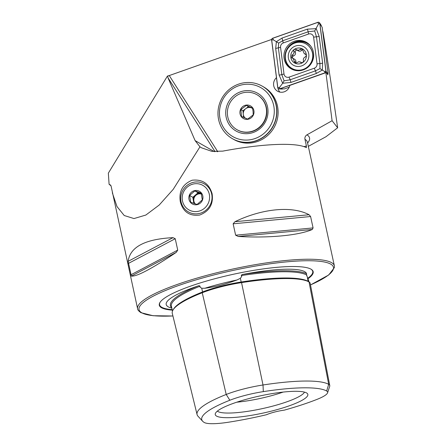 <?xml version="1.0" encoding="UTF-8"?>
<svg xmlns="http://www.w3.org/2000/svg" width="446" height="446" viewBox="0 0 446 446"><rect width="100%" height="100%" fill="white"/><g stroke="black" fill="none" stroke-linecap="round" stroke-linejoin="round"><path stroke-width="0.67" d="M263.318 391.621A35.256 6.478 -12.3 0 0 229.835 400.246L226.211 394.465L202.228 292.743A99.731 18.325 167.7 0 0 172.29 313.404L197.076 414.574A97.072 17.834 167.7 0 0 198.018 416.252L202.657 421.253A93.582 17.193 167.7 0 0 204.296 422.501A35.256 6.478 167.7 0 0 228.157 422.267A93.582 17.193 167.7 0 0 266.452 414.735A16.112 2.96 167.7 0 1 284.347 410.13A93.582 17.193 167.7 0 0 317.022 399.382A35.256 6.478 167.7 0 0 327.559 392.831A35.256 6.478 167.7 0 0 326.645 390.997A93.582 17.193 167.7 0 0 263.318 391.621L263.006 384.987L241.548 282.613A99.731 18.325 167.7 0 1 309.039 281.95A41.406 7.61 167.7 0 1 310.182 283.288L329.761 385.595A38.746 7.119 167.7 0 0 328.691 384.34A97.072 17.834 167.7 0 0 263.006 384.987A38.746 7.119 -12.3 0 0 226.211 394.465A97.072 17.834 167.7 0 0 197.076 414.574M202.439 292.66A0.803 0.524 68.5 0 0 202.59 291.963A0.803 0.524 68.5 0 0 202.584 291.946L201.715 288.255L204.809 288.267C214.821 286.973 225.537 284.214 236.954 279.988L240.383 278.293L241.765 276.369L241.275 275.567C241.576 274.764 242.323 274.34 243.522 274.29A71.856 13.202 -12.3 0 1 304.646 271.647A71.856 13.202 -12.3 0 1 306.553 273.671A99.915 18.358 167.7 0 0 243.522 274.29M201.715 288.255L200.031 287.118L200.064 286.176C199.434 285.618 198.66 285.585 197.74 286.081A99.915 18.358 167.7 0 0 171.743 307.768M309.111 281.989L306.614 275.031M110.942 185.614A102.714 18.871 -12.3 0 1 110.786 185.525A102.714 18.871 -12.3 0 1 109.092 184.259L110.664 185.151L111.166 186.395L137.602 308.738C137.513 309.725 138.617 311.035 140.908 312.668L153.039 315.718L172.925 315.997M215.067 151.668L167.947 77.693L167.886 75.887L167.322 76.244L108.345 173.154L109.092 184.259M180.34 201.915C183.15 211.95 189.6 216.327 199.691 215.05C209.436 211.209 213.578 204.106 212.106 193.737C209.107 183.601 202.445 179.097 192.131 180.223C182.592 184.192 178.662 191.423 180.34 201.915M277.953 88.224A8.457 8.145 -60.2 0 0 277.986 88.375A8.457 8.145 -60.2 0 0 279.893 92.099M303.971 146.628L306.419 145.998L304.958 139.297C304.657 137.374 305.332 135.885 306.976 134.831L332.092 120.721L325.909 72.676L289.828 85.403A8.457 8.145 119.8 0 1 277.59 91.229A8.457 8.145 119.8 0 1 273.76 85.955A8.457 8.145 119.8 0 1 276.459 77.682M308.019 278.705A78.747 14.467 167.7 0 0 311.247 269.328A78.747 14.467 167.7 0 0 311.024 269.189A78.747 14.467 167.7 0 0 232.673 274.418A78.747 14.467 167.7 0 0 160.081 302.288A78.747 14.467 167.7 0 0 161.463 307.707A78.747 14.467 167.7 0 0 172.323 310.143M236.754 402.192A42.292 7.772 167.7 0 0 283.126 392.084M217.364 411.117A44.99 8.268 167.7 0 0 217.955 411.53A44.99 8.268 167.7 0 0 263.865 408.285A44.99 8.268 167.7 0 0 304.473 392.123M216.55 416.09A47.382 8.708 167.7 0 0 270.499 411.357A47.382 8.708 167.7 0 0 307.372 393.55A47.382 8.708 167.7 0 0 306.541 392.915A47.382 8.708 167.7 0 0 257.554 396.472A47.382 8.708 167.7 0 0 215.323 413.62A47.382 8.708 167.7 0 0 216.55 416.09M306.642 275.728L306.553 273.671M171.827 308.125A71.856 13.202 -12.3 0 1 168.17 306.792A71.856 13.202 -12.3 0 1 166.698 305.571A71.856 13.202 -12.3 0 1 197.74 286.081M312.284 229.484C298.72 235.46 268.799 238.27 238.175 236.441L235.627 235.193L233.141 223.803L234.958 221.701C262.298 208.46 292.219 205.651 309.072 214.743L310.594 216.527L313.081 227.923L312.284 229.484L238.175 236.441M176.237 252.391C151.545 268.893 136.582 276.788 131.341 276.08L128.125 261.339C130.081 246.972 145.045 239.078 173.02 237.651L175.239 238.716L177.725 250.106L176.237 252.391L131.341 276.08M306.419 145.998L306.374 147.665A100.696 18.503 167.7 0 0 222.71 151.133L211.85 151.356L201.598 147.832L199.97 146.829L173.193 189.377L159.205 205.032L145.864 215.039L133.984 218.562L124.228 215.518L116.986 206.548L112.331 192.828M255.067 142.241A30.211 29.102 119.8 0 1 233.732 139.442A30.211 29.102 119.8 0 1 233.13 139.085A30.211 29.102 -60.2 0 0 233.732 139.442A30.211 29.102 -60.2 0 0 263.146 138.834A30.211 29.102 -60.2 0 0 278.12 112.554A30.211 29.102 -60.2 0 0 263.753 87.009A30.211 29.102 119.8 0 1 277.746 117.025A30.211 29.102 119.8 0 1 255.067 142.241M167.886 75.887L169.257 75.558L217.564 151.406A26.18 25.221 -60.2 0 0 217.748 151.685M271.631 39.443L169.257 75.558M332.092 120.721L337.655 127.773C331.417 84.996 326.522 53.007 322.976 31.817L322.67 31.125M325.909 72.676L326.712 73.088L327.894 74.844L327.738 73.612M167.947 77.693L195.103 140.613L199.97 146.829M263.14 86.663A30.211 29.102 119.8 0 1 263.753 87.009A30.211 29.102 -60.2 0 0 263.14 86.663M229.835 400.246A93.582 17.193 167.7 0 0 202.657 421.253M327.559 392.831L329.7 386.359A38.746 7.119 167.7 0 0 329.761 385.595M202.228 292.743A41.406 7.61 -12.3 0 1 241.548 282.613M337.655 127.773L325.987 136.721L308.325 146.36M232.422 138.689A30.211 29.102 -60.2 0 0 232.511 138.745A30.211 29.102 -60.2 0 0 261.925 138.132A30.211 29.102 -60.2 0 0 276.899 111.857A30.211 29.102 -60.2 0 0 262.532 86.307A30.211 29.102 -60.2 0 0 262.438 86.256M274.284 111.522A28.193 27.161 -60.2 0 0 247.134 84.216A28.193 27.161 -60.2 0 0 219.449 112.777A28.193 27.161 -60.2 0 0 246.593 140.089A28.193 27.161 -60.2 0 0 274.284 111.522M276.71 111.745A30.211 29.102 -60.2 0 0 262.343 86.201A30.211 29.102 -60.2 0 0 232.935 86.808A30.211 29.102 -60.2 0 0 217.96 113.089A30.211 29.102 -60.2 0 0 232.327 138.634A30.211 29.102 -60.2 0 0 261.735 138.026A30.211 29.102 -60.2 0 0 276.71 111.745M225.715 112.632A21.748 20.951 -60.2 0 0 246.655 133.7A21.748 20.951 -60.2 0 0 268.018 111.667A21.748 20.951 -60.2 0 0 247.073 90.599A21.748 20.951 -60.2 0 0 225.715 112.632M252.642 108.534A6.043 5.82 -60.2 0 0 243.271 114.204A6.043 5.82 -60.2 0 0 245.278 118.095M236.954 129.68L237.233 129.842A20.137 19.401 -60.2 0 0 257.732 128.866A20.137 19.401 -60.2 0 0 266.736 109.811A20.137 19.401 -60.2 0 0 257.247 94.886L256.963 94.725A20.137 19.401 -60.2 0 0 236.469 95.7A20.137 19.401 -60.2 0 0 227.466 114.756A20.137 19.401 -60.2 0 0 236.954 129.68A20.137 19.401 -60.2 0 0 257.448 128.704A20.137 19.401 -60.2 0 0 266.452 109.649A20.137 19.401 -60.2 0 0 256.963 94.725M247.675 119.099L241.498 116.434L240.851 109.577L246.37 105.384L252.547 108.044L253.088 111.6L253.194 114.901L247.675 119.099M239.942 113.122A7.247 6.985 -60.2 0 0 247.636 119.327A7.247 6.985 -60.2 0 0 253.98 111.283A7.247 6.985 -60.2 0 0 246.281 105.078A7.247 6.985 -60.2 0 0 239.942 113.122M252.609 108.367L248.467 106.583L242.947 110.775L243.572 117.354M248.467 106.583L246.37 105.384M242.947 110.775L240.851 109.577M185.319 206.866A14.099 13.581 -60.2 0 0 204.614 208.131A14.099 13.581 -60.2 0 0 206.481 188.413A14.099 13.581 -60.2 0 0 187.181 187.147A14.099 13.581 -60.2 0 0 185.319 206.866M208.46 187.365A16.112 15.521 119.8 0 1 208.26 207.908A16.112 15.521 119.8 0 1 188.363 211.889A16.112 15.521 119.8 0 1 184.276 208.455A16.112 15.521 119.8 0 1 184.477 187.911A16.112 15.521 119.8 0 1 204.374 183.925A16.112 15.521 119.8 0 1 208.46 187.365M194.88 203.733A6.043 5.82 119.8 0 1 201.402 193.904L198.069 192.744L192.828 197.31L193.832 203.37M195.203 203.844A6.043 5.82 119.8 0 1 201.436 194.027M189.606 195.465L194.846 190.899L201.196 193.112L202.317 199.892L197.076 204.458L190.726 202.244L189.606 195.465L192.828 197.31M190.453 202.384A7.247 6.985 119.8 0 1 191.412 192.243A7.247 6.985 119.8 0 1 201.341 192.895A7.247 6.985 119.8 0 1 200.382 203.036A7.247 6.985 119.8 0 1 190.453 202.384M198.069 192.744L194.846 190.899M284.041 58.025A15.303 14.746 -60.2 0 0 291.199 68.857A15.303 14.746 -60.2 0 0 306.987 67.97A15.303 14.746 -60.2 0 0 313.56 53.13A15.303 14.746 -60.2 0 0 306.408 42.292A15.303 14.746 -60.2 0 0 290.619 43.178A15.303 14.746 -60.2 0 0 284.041 58.025M314.324 68.205A4.025 3.88 -60.2 0 0 317.039 63.795L313.61 37.152A4.025 3.88 -60.2 0 0 308.554 34.03L283.277 42.944A4.025 3.88 -60.2 0 0 280.567 47.354L283.996 73.997A4.025 3.88 -60.2 0 0 289.053 77.125L314.324 68.205L315.439 70.858L319.972 68.628L319.916 63.577L317.039 63.795M324.911 72.921A1.611 1.55 -60.2 0 0 325.998 71.154L319.871 23.549A1.611 1.55 -60.2 0 0 317.847 22.3L272.69 38.233A1.611 1.55 -60.2 0 0 271.608 39.995L277.735 87.6A1.611 1.55 -60.2 0 0 279.759 88.849L325.151 72.943M289.242 87.193L284.364 88.916L279.759 88.849M327.197 73.807L328.117 73.479L326.712 73.088M328.117 73.479L322.185 27.351L319.871 23.549M325.92 71.165L319.793 23.56A1.533 1.472 -60.2 0 0 317.87 22.378L272.718 38.306A1.533 1.472 -60.2 0 0 271.686 39.984L277.813 87.589A1.533 1.472 -60.2 0 0 279.731 88.776L324.889 72.843A1.533 1.472 -60.2 0 0 325.92 71.165L324.649 71.527L324.889 72.843M322.631 63.126A2.821 0.468 172.7 0 1 319.916 63.577L316.487 36.934L314.709 30.975L308.141 31.783L282.87 40.697L278.627 43.089L278.399 47.978L281.822 74.616L284.074 80.849L282.686 83.257L279.107 75.067L275.678 48.424L276.381 41.701L282.045 38.061L307.322 29.141L316.236 28.644L319.202 36.483L322.631 63.126L322.307 70.067L316.264 73.495L290.993 82.41L282.686 83.257L279.491 87.461L277.813 87.589M278.627 43.089L273.37 39.856L271.686 39.984M319.972 68.628L324.649 71.527M314.709 30.975L318.522 23.922L319.793 23.56M284.074 80.849L290.168 79.773L289.053 77.125M301.49 62.663L300.911 62.328C302.539 63.009 303.375 62.429 303.436 60.584C303.096 58.922 303.693 57.712 305.226 56.954C306.664 55.778 306.614 54.758 305.075 53.905L304.211 53.609L302.182 48.882L301.323 48.692L298.385 50.365L295.152 49.216C293.992 49.484 293.546 50.208 293.808 51.379C294.276 53.113 293.68 54.323 292.018 55.009L291.639 57.868L293.094 58.393L294.973 63.037L296.98 62.663L298.937 61.659L301.178 62.529M296.846 50.013L298.374 50.889A2.776 2.676 -60.2 0 0 301.814 50.192A1.589 1.528 119.8 0 1 302.828 49.612M292.637 58.181A1.589 1.528 119.8 0 1 293.568 55.895A2.776 2.676 -60.2 0 0 295.358 52.266A1.589 1.528 119.8 0 1 297.053 50.13M298.051 45.481A10.609 10.219 -60.2 0 0 288.261 56.82A10.609 10.219 -60.2 0 0 299.076 66.443A10.609 10.219 -60.2 0 0 308.872 55.103A10.609 10.219 -60.2 0 0 298.051 45.481M298.352 42.309A14.099 13.581 -60.2 0 0 285.73 53.303A14.099 13.581 -60.2 0 0 292.03 68.467A14.099 13.581 -60.2 0 0 299.718 70.156A14.099 13.581 -60.2 0 0 312.339 59.156A14.099 13.581 -60.2 0 0 306.04 43.998A14.099 13.581 -60.2 0 0 298.352 42.309M292.124 68.517A14.099 13.581 -60.2 0 0 292.219 68.573A14.099 13.581 -60.2 0 0 299.902 70.262A14.099 13.581 -60.2 0 0 312.529 59.262A14.099 13.581 -60.2 0 0 306.229 44.104A14.099 13.581 -60.2 0 0 306.134 44.048M305.566 54.072L305.967 54.418M298.954 63.917A8.056 7.76 -60.2 0 0 306.391 55.31A8.056 7.76 -60.2 0 0 298.173 48.006A8.056 7.76 -60.2 0 0 290.742 56.614A8.056 7.76 -60.2 0 0 298.954 63.917M296.334 49.634L296.038 49.422M304.211 53.609L305.727 54.479A2.776 2.676 -60.2 0 0 306.123 54.663M295.932 63.221A1.589 1.528 119.8 0 1 295.854 62.239A2.776 2.676 -60.2 0 0 294.611 59.257L293.094 58.393M173.449 309.329A98.945 18.18 167.7 0 1 202.584 291.946A40.625 7.465 -12.3 0 1 241.163 282.011L240.383 278.293M241.464 282.63L241.163 282.011A98.945 18.18 167.7 0 1 308.119 281.348L307.405 277.635M308.164 281.498A0.803 0.775 119.8 0 1 308.119 281.348A40.625 7.465 167.7 0 1 308.699 281.76M236.954 279.988A72.676 13.352 167.7 0 0 204.809 288.267M160.231 302.07A78.373 14.4 167.7 0 0 161.736 307.255A78.373 14.4 167.7 0 0 172.201 309.652M307.768 278.276A78.373 14.4 167.7 0 0 311.024 269.194M304.958 139.297A100.696 18.503 -12.3 0 1 307.439 142.307L334.377 265.838A100.696 18.503 167.7 0 0 331.612 262.661A100.696 18.503 167.7 0 0 222.208 271.447A100.696 18.503 167.7 0 0 137.602 308.738M310.488 284.91A99.491 18.28 167.7 0 0 330.72 264.121A99.491 18.28 167.7 0 0 213.049 275.171A99.491 18.28 167.7 0 0 141.761 312.78A99.491 18.28 167.7 0 0 172.92 315.958M306.558 274.92A99.107 18.214 167.7 0 0 241.275 275.567M200.064 286.176A99.107 18.214 167.7 0 0 171.381 306.291L172.524 310.973M326.645 390.997L328.691 384.34L309.039 281.95M234.958 221.701L309.072 214.743M233.141 223.803L310.594 216.527M235.627 235.193L313.081 227.923M128.125 261.339L173.02 237.651M128.32 263.469L175.239 238.716M130.801 274.859L177.725 250.106M306.976 134.831A103.684 19.05 -12.3 0 1 307.595 143.004M195.103 140.613L214.342 151.629M217.564 151.406A2.013 0.485 -32.5 0 1 217.096 151.701M310.84 46.261A14.779 14.233 -60.2 0 0 291.561 44.767M306.943 42.61A15.303 14.746 -60.2 0 0 291.439 43.987A15.303 14.746 -60.2 0 0 285.122 58.638A15.303 14.746 -60.2 0 0 291.745 69.158M289.571 66.644A14.779 14.233 -60.2 0 0 296.869 70.669M327.503 73.161L325.998 71.154M279.491 87.461L279.731 88.776M318.522 23.922L317.87 22.378M273.37 39.856L272.718 38.306M290.993 82.41L290.168 79.773L315.439 70.858A2.821 0.507 70.6 0 1 316.264 73.495M279.107 75.067A2.821 0.468 172.7 0 0 281.822 74.616L283.996 73.997M275.678 48.424L280.567 47.354M282.045 38.061L283.277 42.944M307.322 29.141A2.821 0.507 70.6 0 1 308.141 31.783L308.554 34.03M319.202 36.483L313.61 37.152M301.814 50.192L300.264 49.305M295.358 52.266L293.808 51.379M293.568 55.895L292.018 55.009M295.854 62.239L294.31 61.353M166.698 305.571L167.044 305.8M310.5 284.955L328.735 274.965L334.433 267.516L334.377 265.838M282.346 89.094L279.163 88.938M321.376 25.556L319.631 22.891M301.713 62.702L300.442 61.977"/></g></svg>

